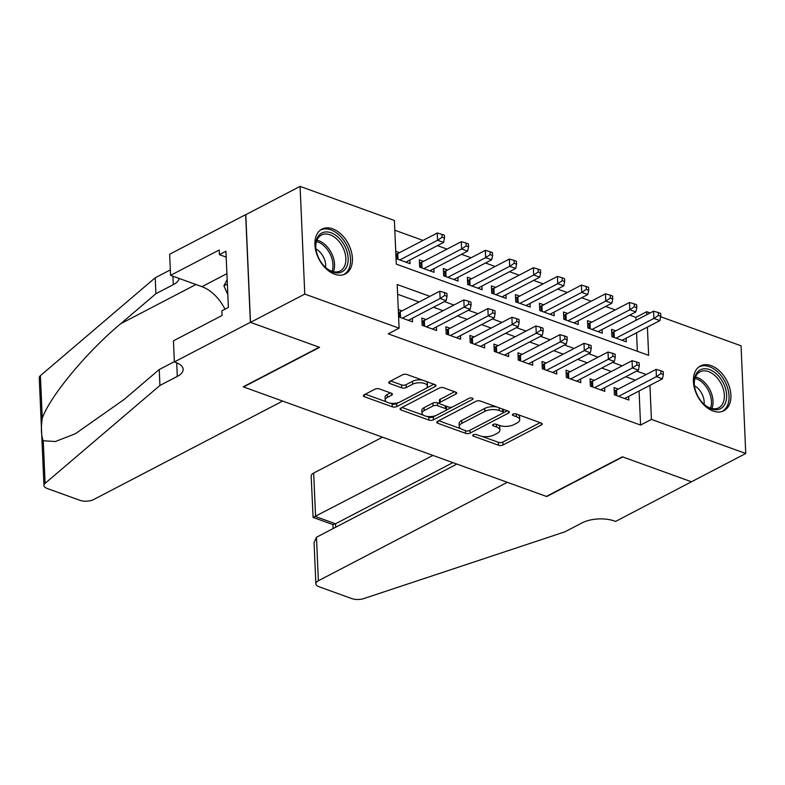 <?xml version="1.0" encoding="UTF-8"?>
<svg xmlns="http://www.w3.org/2000/svg" width="785" height="785" viewBox="0 0 785 785"><rect width="100%" height="100%" fill="white"/><g stroke="black" fill="none" stroke-linecap="round" stroke-linejoin="round"><path stroke-width="1.18" d="M473.306 434.792A2.227 0.981 177.5 0 0 472.737 435.489A2.227 0.981 177.5 0 0 473.463 436.175L498.534 445.232A3.179 1.393 177.5 0 0 503.018 444.977L541.385 424.979A3.179 1.393 177.5 0 0 542.209 423.988A3.179 1.393 177.5 0 0 541.159 423.017L516.098 413.95A2.227 0.981 177.5 0 0 512.958 414.137A2.227 0.981 177.5 0 0 512.379 414.833A2.227 0.981 177.5 0 0 513.115 415.51L516.363 416.678A10.185 4.465 177.5 0 1 519.709 419.789A10.185 4.465 177.5 0 1 517.089 422.968L513.89 424.636A10.185 4.465 177.5 0 1 499.515 425.46L496.277 424.283A2.227 0.981 177.5 0 0 493.127 424.469A2.227 0.981 177.5 0 0 492.558 425.156A2.227 0.981 177.5 0 0 493.294 425.843L496.532 427.011A10.185 4.465 177.5 0 1 499.888 430.121A10.185 4.465 177.5 0 1 497.258 433.3L494.059 434.959A10.185 4.465 177.5 0 1 479.694 435.793L476.456 434.615A2.227 0.981 177.5 0 0 473.306 434.792M332.673 228.827A25.287 16.563 -117.5 0 1 351.219 251.063A25.287 16.563 -117.5 0 1 345.351 273.945A25.287 16.563 -117.5 0 1 334.655 274.23A25.287 16.563 -117.5 0 1 316.11 251.985A25.287 16.563 -117.5 0 1 321.978 229.102A25.287 16.563 -117.5 0 1 332.673 228.827M711.171 365.653A25.287 16.563 -117.5 0 1 729.707 387.888A25.287 16.563 -117.5 0 1 723.839 410.771A25.287 16.563 -117.5 0 1 713.153 411.055A25.287 16.563 -117.5 0 1 694.607 388.81A25.287 16.563 -117.5 0 1 700.475 365.928A25.287 16.563 -117.5 0 1 711.171 365.653M379.459 388.918A3.179 1.393 177.5 0 0 374.965 389.183L364.201 394.786A3.179 1.393 177.5 0 0 363.386 395.777A3.179 1.393 177.5 0 0 364.426 396.749L392.264 406.816A3.179 1.393 177.5 0 0 396.759 406.561L435.125 386.563A3.179 1.393 177.5 0 0 435.94 385.572A3.179 1.393 177.5 0 0 434.9 384.601L407.062 374.533A3.179 1.393 177.5 0 0 402.568 374.798L389.566 381.569A3.179 1.393 177.5 0 0 388.752 382.56A3.179 1.393 177.5 0 0 389.792 383.531L401.704 387.839A3.179 1.393 177.5 0 0 406.198 387.584L412.645 384.218A8.507 3.729 177.5 0 1 421.938 382.903A8.507 3.729 177.5 0 1 427.462 386.132A8.507 3.729 177.5 0 1 425.264 388.781L400.007 401.949A8.507 3.729 177.5 0 1 390.714 403.274A8.507 3.729 177.5 0 1 385.19 400.036A8.507 3.729 177.5 0 1 387.388 397.387L391.597 395.189A3.179 1.393 177.5 0 0 392.412 394.198A3.179 1.393 177.5 0 0 391.372 393.226L379.459 388.918M660.705 316.757L741.05 345.802L745.75 453.495L691.457 481.784L622.368 456.811L546.36 496.414L243.566 386.956L319.573 347.353L250.484 322.37L304.776 294.081L300.076 186.388L394.394 220.487L396.297 264.143L648.636 355.36L647.399 327.119M745.75 453.495L651.422 419.396L649.941 385.337M429.915 296.347L397.19 284.523L399.094 328.179L388.241 333.841L640.57 425.058L651.422 419.396M399.094 328.179L304.776 294.081M437.559 421.31A3.179 1.393 177.5 0 0 436.745 422.301A3.179 1.393 177.5 0 0 437.785 423.272L465.623 433.34A3.179 1.393 177.5 0 0 470.117 433.075L508.484 413.087A3.179 1.393 177.5 0 0 509.308 412.096A3.179 1.393 177.5 0 0 508.258 411.124L480.42 401.057A3.179 1.393 177.5 0 0 475.936 401.312L437.559 421.31M428.944 420.073L401.106 410.015A3.179 1.393 177.5 0 1 400.065 409.044A3.179 1.393 177.5 0 1 400.88 408.053L439.247 388.055A3.179 1.393 177.5 0 1 443.741 387.8L455.653 392.108A3.179 1.393 177.5 0 1 456.703 393.079A3.179 1.393 177.5 0 1 455.879 394.07L440.316 402.175A3.179 1.393 177.5 0 0 439.502 403.166A3.179 1.393 177.5 0 0 440.552 404.138L448.451 406.993A3.179 1.393 177.5 0 0 452.945 406.738L469.145 398.299A2.227 0.981 177.5 0 1 471.569 397.946A2.227 0.981 177.5 0 1 473.021 398.8A2.227 0.981 177.5 0 1 472.442 399.486L433.438 419.818A3.179 1.393 177.5 0 1 428.944 420.073L428.816 417.169L426.392 416.286M399.477 252.672L395.738 251.328M423.507 261.366L419.308 259.845L419.622 267.116L434.036 272.326L433.879 268.705M447.538 270.05L443.339 268.529L443.653 275.81L458.067 281.02L457.91 277.39M471.569 278.734L467.369 277.213L467.683 284.494L482.108 289.704L481.941 286.074M495.6 287.428L491.4 285.907L491.714 293.178L506.139 298.388L505.972 294.767M519.631 296.112L515.431 294.591L515.745 301.872L530.169 307.082L530.003 303.452M543.662 304.796L539.462 303.275L539.776 310.556L554.2 315.766L554.043 312.136M567.702 313.49L563.493 311.969L563.807 319.24L578.231 324.45L578.074 320.829M591.733 322.174L587.523 320.653L587.837 327.934L602.262 333.144L602.105 329.514M618.305 389.075L614.096 387.554L614.41 394.826L628.834 400.046L628.677 396.415M594.274 380.391L590.065 378.87L590.379 386.141L604.803 391.352L604.646 387.721M570.244 371.697L566.034 370.177L566.348 377.457L580.772 382.668L580.615 379.037M546.203 363.013L542.003 361.492L542.317 368.764L556.742 373.984L556.585 370.353M522.172 354.32L517.972 352.808L518.286 360.079L532.711 365.29L532.554 361.659M498.141 345.635L493.942 344.115L494.256 351.395L508.68 356.606L508.513 352.975M474.111 336.951L469.911 335.43L470.225 342.702L484.649 347.922L484.482 344.291M450.08 328.258L445.88 326.746L446.194 334.017L460.609 339.228L460.452 335.597M426.049 319.573L421.849 318.053L422.163 325.333L436.578 330.544L436.421 326.913M640.57 425.058L639.078 390.989M635.34 380.195L625.753 376.731M611.309 371.511L601.722 368.037M587.278 362.817L577.691 359.353M563.247 354.133L553.66 350.669M539.216 345.449L529.63 341.975M515.186 336.755L505.599 333.291M491.155 328.071L481.558 324.607M467.124 319.387L457.527 315.913M443.093 310.693L433.497 307.229M419.062 302.009L397.612 294.257M402.018 310.889L398.28 309.535M412.39 318.229L412.547 321.86L398.603 316.816M635.997 320.319L635.87 317.356L629.698 315.128M615.263 309.908L605.667 306.444M591.233 301.224L581.636 297.76M567.202 292.54L557.605 289.066M543.171 283.846L533.574 280.382M519.14 275.162L509.543 271.698M495.099 266.478L485.513 263.004M471.069 257.784L461.482 254.32M447.038 249.1L437.451 245.636M423.007 240.416L394.816 230.221M637.351 351.278L636.537 332.781M615.764 330.858L611.554 329.337L611.868 336.618L626.293 341.828L626.136 338.198M409.849 260.012L410.005 263.642L396.062 258.599M250.484 322.37L245.783 214.678L300.076 186.388M635.87 317.356L646.722 311.704L650.147 312.94M646.85 314.657L646.722 311.704M646.202 374.533L636.606 371.07M622.171 365.849L612.575 362.385M598.141 357.165L588.544 353.692M574.11 348.471L564.513 345.007M550.079 339.787L540.482 336.323M526.048 331.103L516.452 327.63M502.007 322.409L492.421 318.945M477.977 313.725L468.39 310.261M453.946 305.041L444.359 301.568M499.888 430.121L499.76 427.217A10.185 4.465 177.5 0 0 498.22 424.989M519.709 419.789L519.582 416.884A10.185 4.465 177.5 0 0 518.041 414.657M482.029 436.401L498.406 442.318A3.179 1.393 177.5 0 0 502.891 442.063L540.149 422.644M503.195 412.861L507.238 410.751M438.678 420.731L460.785 428.718M466.015 430.837A2.227 0.981 177.5 0 0 469.155 430.661L502.832 413.106A2.227 0.981 177.5 0 0 503.411 412.419A2.227 0.981 177.5 0 0 502.675 411.733L499.26 410.496A10.185 4.465 177.5 0 0 484.885 411.33L461.865 423.321A10.185 4.465 177.5 0 0 459.245 426.49A10.185 4.465 177.5 0 0 462.591 429.601L466.015 430.837M503.411 412.419L503.283 409.505A2.227 0.981 177.5 0 0 503.224 409.299M496.797 406.973A10.185 4.465 177.5 0 0 484.757 408.416L484.885 411.33M459.245 426.49L459.117 423.586A10.185 4.465 177.5 0 1 461.737 420.417L484.757 408.416M423.478 415.236L401.998 407.474M454.643 391.735L440.189 399.261A3.179 1.393 177.5 0 0 439.374 400.262L439.502 403.166M452.356 406.983L446.135 410.221M435.871 415.569L433.31 416.904L433.438 419.818M424.175 410.594A8.507 3.729 177.5 0 0 421.977 413.244A8.507 3.729 177.5 0 0 427.501 416.472A8.507 3.729 177.5 0 0 436.794 415.157L445.694 410.516A3.179 1.393 177.5 0 0 446.508 409.525A3.179 1.393 177.5 0 0 445.468 408.553L437.559 405.698A3.179 1.393 177.5 0 0 433.075 405.953L424.175 410.594L424.047 407.68A8.507 3.729 177.5 0 0 421.849 410.329L421.977 413.244M446.508 409.525L446.39 406.61A3.179 1.393 177.5 0 0 446.214 406.188M424.047 407.68L432.947 403.039A3.179 1.393 177.5 0 1 437.431 402.784L439.678 403.598M428.816 417.169A3.179 1.393 177.5 0 0 433.31 416.904M385.19 400.036L385.062 397.132A8.507 3.729 177.5 0 1 387.26 394.472L390.351 392.863M427.462 386.132L427.334 383.217A8.507 3.729 177.5 0 0 426.157 381.441M422.379 380.077A8.507 3.729 177.5 0 0 412.517 381.314L412.645 384.218M390.685 380.99L401.577 384.935A3.179 1.393 177.5 0 0 406.071 384.67L412.517 381.314M390.145 403.186L392.137 403.902A3.179 1.393 177.5 0 0 396.631 403.647L399.084 402.362M426.049 388.32L433.879 384.238M365.319 394.207L386.367 401.822M622.083 340.307L659.871 320.614L653.866 318.445L653.552 311.174L614.027 331.77A3.238 1.423 -2.5 0 1 613.036 332.124L611.692 332.457M658.399 315.442L660.803 316.316L660.676 313.401L658.272 312.528L658.399 315.442L653.866 318.445L616.078 338.139M660.803 316.316L659.871 320.614M653.552 311.174L658.272 312.528M618.619 396.346L656.407 376.663L662.412 378.831L624.624 398.525M614.233 390.675L615.577 390.341A3.238 1.423 177.5 0 0 616.568 389.978L656.093 369.382L656.407 376.663L660.941 373.66L663.345 374.524L663.217 371.619L660.813 370.746L660.941 373.66M660.813 370.746L656.093 369.382M662.412 378.831L663.345 374.524M701.564 369.313A21.882 14.336 -117.5 0 1 724.045 384.513A21.882 14.336 -117.5 0 1 719.276 409.201A21.882 14.336 -117.5 0 1 704.43 404.667A21.882 14.336 -117.5 0 1 694.362 385.347A21.882 14.336 -117.5 0 1 701.564 369.313M717.529 408.298A20.263 13.276 62.5 0 0 718.697 407.788A20.263 13.276 62.5 0 0 721.543 384.552A20.263 13.276 62.5 0 0 701.133 371.354A20.263 13.276 62.5 0 0 699.975 371.854A20.263 13.276 62.5 0 0 694.421 385.778A14.424 9.449 62.5 0 1 704.086 404.353A20.263 13.276 62.5 0 0 717.529 408.298M722.102 411.497A25.12 16.456 62.5 0 0 725.526 382.668A25.12 16.456 62.5 0 0 700.259 366.359A25.12 16.456 62.5 0 0 698.885 366.938M323.077 232.488A21.882 14.336 -117.5 0 1 345.547 247.687A21.882 14.336 -117.5 0 1 340.778 272.375A21.882 14.336 -117.5 0 1 325.932 267.842A21.882 14.336 -117.5 0 1 315.864 248.521A21.882 14.336 -117.5 0 1 323.077 232.488M325.608 267.538A20.263 13.276 62.5 0 0 339.041 271.463A20.263 13.276 62.5 0 0 340.199 270.962A20.263 13.276 62.5 0 0 343.045 247.726A20.263 13.276 62.5 0 0 322.645 234.529A20.263 13.276 62.5 0 0 321.477 235.029A20.263 13.276 62.5 0 0 315.923 248.953M325.589 267.528A14.424 9.449 62.5 0 0 315.923 248.973M343.614 274.671A25.12 16.456 62.5 0 0 347.029 245.842A25.12 16.456 62.5 0 0 321.762 229.534A25.12 16.456 62.5 0 0 320.388 230.113M227.169 279.558L223.892 285.828L227.836 294.709M227.365 284.023L223.892 285.828M382.511 437.186L313.666 473.061L315.57 516.569L335.519 523.781L335.666 527.235M432.937 455.418L313.097 517.423L333.046 524.635L335.519 523.781L452.886 462.63M691.575 481.833L622.731 456.939L546.723 496.552L507.306 482.304L318.376 580.753A9.724 4.259 177.5 0 0 315.864 583.785A9.724 4.259 177.5 0 0 319.063 586.758L351.866 598.612A9.724 4.259 177.5 0 0 363.828 598.562L564.847 531.857L582.225 522.8A22.686 9.95 -2.5 0 1 614.253 520.955L615.568 521.436L691.575 481.725M456.88 464.072L316.473 537.244L318.376 580.753M313.097 517.423L311.164 476.093A9.724 4.259 -2.5 0 1 313.666 473.061M315.864 583.785L314.069 542.641L316.473 537.244M282.62 401.076L93.68 499.525A9.724 4.259 177.5 0 1 79.952 500.32L47.149 488.456A9.724 4.259 177.5 0 1 43.95 485.483A9.724 4.259 177.5 0 1 45.108 483.344L159.924 385.474L177.292 376.417A22.686 9.95 177.5 0 0 183.14 369.342A22.686 9.95 177.5 0 0 175.673 362.415L174.358 361.934L250.366 322.331L319.21 347.215L243.203 386.828L282.62 401.076M43.95 485.483L39.25 377.791A9.724 4.259 -2.5 0 1 40.408 375.652L155.224 277.772L155.921 293.708L120.713 323.724C87.027 351.631 49.985 396.268 42.262 418.238C40.849 428.267 41.183 435.773 43.244 440.758L55.382 441.523L75.34 433.752L124.02 399.545L159.227 369.539L174.339 361.659M159.227 369.539L159.924 385.474M155.224 277.772L170.335 269.903M179.098 278.42A22.686 9.95 177.5 0 1 173.289 284.661L155.921 293.708M250.366 322.331L245.656 214.639L169.648 254.242L170.571 275.349L219.221 249.993L219.417 254.654L226.188 257.097M174.358 361.934L173.436 340.837L222.076 315.482L221.87 310.831L228.386 307.435L225.933 251.259L219.417 254.654M170.571 275.349L201.931 286.682A36.463 23.893 -117.5 0 1 224.971 309.212M598.052 331.623L635.84 311.93L629.835 309.761L629.511 302.48L589.996 323.077A3.238 1.423 -2.5 0 1 589.005 323.44L587.661 323.773M634.368 306.758L636.763 307.622L636.645 304.717L634.241 303.844L634.368 306.758L629.835 309.761L592.047 329.445M636.763 307.622L635.84 311.93M629.511 302.48L634.241 303.844M574.021 322.929L611.809 303.245L605.804 301.067L605.48 293.796L565.956 314.392A3.238 1.423 -2.5 0 1 564.974 314.746L563.63 315.089M610.328 298.064L612.732 298.938L612.604 296.024L610.21 295.16L610.328 298.064L605.804 301.067L568.016 320.761M612.732 298.938L611.809 303.245M605.48 293.796L610.21 295.16M549.991 314.245L587.779 294.552L581.773 292.383L581.449 285.112L541.925 305.708A3.238 1.423 -2.5 0 1 540.943 306.062L539.599 306.395M586.297 289.38L588.701 290.254L588.573 287.339L586.169 286.466L586.297 289.38L581.773 292.383L543.985 312.077M588.701 290.254L587.779 294.552M581.449 285.112L586.169 286.466M525.96 305.561L563.748 285.868L557.742 283.699L557.419 276.418L517.894 297.015A3.238 1.423 -2.5 0 1 516.913 297.378L515.568 297.711M562.266 280.696L564.67 281.56L564.543 278.655L562.139 277.782L562.266 280.696L557.742 283.699L519.955 303.383M564.67 281.56L563.748 285.868M557.419 276.418L562.139 277.782M594.588 387.662L632.376 367.969L638.382 370.147L600.594 389.831M590.202 381.991L591.547 381.647A3.238 1.423 177.5 0 0 592.538 381.294L632.062 360.698L632.376 367.969L636.91 364.966L639.304 365.839L639.186 362.925L636.782 362.062L636.91 364.966M636.782 362.062L632.062 360.698M638.382 370.147L639.304 365.839M570.558 378.978L608.346 359.285L614.351 361.453L576.563 381.147M566.171 373.297L567.516 372.963A3.238 1.423 177.5 0 0 568.497 372.6L608.022 352.004L608.346 359.285L612.879 356.282L615.273 357.155L615.146 354.241L612.751 353.368L612.879 356.282M612.751 353.368L608.022 352.004M614.351 361.453L615.273 357.155M546.527 370.284L584.315 350.601L590.32 352.769L552.532 372.463M542.141 364.613L543.485 364.279A3.238 1.423 177.5 0 0 544.466 363.916L583.991 343.32L584.315 350.601L588.838 347.598L591.242 348.462L591.115 345.557L588.721 344.684L588.838 347.598M588.721 344.684L583.991 343.32M590.32 352.769L591.242 348.462M522.496 361.6L560.284 341.907L566.289 344.085L528.501 363.769M518.11 355.929L519.454 355.585A3.238 1.423 177.5 0 0 520.435 355.232L559.96 334.636L560.284 341.907L564.808 338.904L567.212 339.777L567.084 336.863L564.68 336L564.808 338.904M564.68 336L559.96 334.636M566.289 344.085L567.212 339.777M501.929 296.867L539.717 277.183L533.712 275.005L533.388 267.734L493.863 288.33A3.238 1.423 -2.5 0 1 492.882 288.684L491.538 289.027M538.235 272.002L540.639 272.876L540.512 269.962L538.108 269.098L538.235 272.002L533.712 275.005L495.924 294.699M540.639 272.876L539.717 277.183M533.388 267.734L538.108 269.098M498.465 352.916L536.253 333.223L542.258 335.391L504.47 355.085M494.079 347.235L495.423 346.901A3.238 1.423 177.5 0 0 496.405 346.538L535.929 325.942L536.253 333.223L540.777 330.22L543.181 331.093L543.053 328.179L540.649 327.306L540.777 330.22M540.649 327.306L535.929 325.942M542.258 335.391L543.181 331.093M477.898 288.183L515.686 268.49L509.681 266.321L509.357 259.05L469.832 279.646A3.238 1.423 -2.5 0 1 468.851 280L467.507 280.333M514.204 263.318L516.609 264.192L516.481 261.277L514.077 260.404L514.204 263.318L509.681 266.321L471.893 286.015M516.609 264.192L515.686 268.49M509.357 259.05L514.077 260.404M474.434 344.222L512.222 324.539L518.228 326.707L480.44 346.401M470.048 338.551L471.392 338.217A3.238 1.423 177.5 0 0 472.374 337.854L511.898 317.258L512.222 324.539L516.746 321.536L519.15 322.399L519.022 319.495L516.618 318.622L516.746 321.536M516.618 318.622L511.898 317.258M518.228 326.707L519.15 322.399M453.867 279.499L491.655 259.806L485.65 257.637L485.326 250.356L445.801 270.953A3.238 1.423 -2.5 0 1 444.82 271.316L443.476 271.649M490.174 254.634L492.578 255.498L492.45 252.593L490.046 251.72L490.174 254.634L485.65 257.637L447.862 277.321M492.578 255.498L491.655 259.806M485.326 250.356L490.046 251.72M450.404 335.538L488.191 315.845L494.197 318.023L456.409 337.707M446.017 329.867L447.362 329.523A3.238 1.423 177.5 0 0 448.343 329.17L487.868 308.574L488.191 315.845L492.715 312.842L495.119 313.715L494.992 310.801L492.587 309.938L492.715 312.842M492.587 309.938L487.868 308.574M494.197 318.023L495.119 313.715M429.837 270.805L467.624 251.121L461.609 248.943L461.295 241.672L421.771 262.268A3.238 1.423 -2.5 0 1 420.789 262.622L419.435 262.965M466.143 245.94L468.547 246.814L468.419 243.899L466.015 243.036L466.143 245.94L461.609 248.943L423.831 268.637M468.547 246.814L467.624 251.121M461.295 241.672L466.015 243.036M426.373 326.854L464.151 307.161L470.166 309.329L432.378 329.023M421.977 321.173L423.331 320.839A3.238 1.423 177.5 0 0 424.312 320.476L463.837 299.88L464.151 307.161L468.684 304.158L471.088 305.031L470.961 302.117L468.557 301.244L468.684 304.158M468.557 301.244L463.837 299.88M470.166 309.329L471.088 305.031M405.806 262.121L443.594 242.428L437.579 240.259L437.265 232.988L397.74 253.584A3.238 1.423 -2.5 0 1 396.759 253.938L395.866 254.163M442.112 237.256L444.516 238.13L444.388 235.215L441.984 234.342L442.112 237.256L437.579 240.259L399.791 259.953M444.516 238.13L443.594 242.428M437.265 232.988L441.984 234.342M402.342 318.161L440.12 298.477L446.135 300.645L408.347 320.339M398.407 312.371L399.3 312.155A3.238 1.423 177.5 0 0 400.281 311.792L439.806 291.196L440.12 298.477L444.653 295.474L447.058 296.337L446.93 293.433L444.526 292.56L444.653 295.474M444.526 292.56L439.806 291.196M446.135 300.645L447.058 296.337M473.404 434.753L473.463 436.175M513.056 414.087L513.115 415.51M493.225 424.42L493.294 425.843M496.414 424.332L496.532 427.011M516.245 414.009L516.363 416.678M541.307 423.066L541.385 424.979M502.891 442.063L503.018 444.977M498.406 442.318L498.534 445.232M508.395 411.173L508.484 413.087M469.989 430.229L470.117 433.075M465.505 430.661L465.623 433.34M437.696 421.241L437.785 423.272M502.557 409.063L502.675 411.733M499.142 407.827L499.26 410.496M461.737 420.417L461.865 423.321M401.017 407.974L401.106 410.015M455.8 392.157L455.879 394.07M440.189 399.261L440.316 402.175M472.384 398.152L472.442 399.486M445.35 405.874L445.468 408.553M437.431 402.784L437.559 405.698M432.947 403.039L433.075 405.953M391.509 393.285L391.597 395.189M387.26 394.472L387.388 397.387M406.071 384.67L406.198 387.584M401.577 384.935L401.704 387.839M389.703 381.5L389.792 383.531M435.037 384.66L435.125 386.563M396.631 403.647L396.759 406.561M392.137 403.902L392.264 406.816M364.338 394.718L364.426 396.749M614.027 331.77L614.272 337.481M613.036 332.124L613.252 337.118M615.793 395.326L615.577 390.341M616.814 395.699L616.568 389.978M695.471 377.016A20.263 13.276 -117.5 0 1 709.787 389.586A20.263 13.276 -117.5 0 1 711.887 408.524M710.553 408.161A19.596 12.835 62.5 0 0 695 378.321M316.973 240.19A20.263 13.276 -117.5 0 1 331.299 252.76A20.263 13.276 -117.5 0 1 333.389 271.698M332.065 271.335A19.596 12.835 62.5 0 0 316.512 241.495M176.703 362.817L177.292 376.417M173.289 284.661L172.916 276.192M40.408 375.652L42.262 418.238M43.244 440.758L45.108 483.344M120.713 323.724L195.946 284.513M226.914 273.661L201.931 286.682M589.996 323.077L590.241 328.797M589.005 323.44L589.221 328.434M565.956 314.392L566.211 320.113M564.974 314.746L565.19 319.74M541.925 305.708L542.18 311.419M540.943 306.062L541.159 311.056M517.894 297.015L518.149 302.735M516.913 297.378L517.129 302.372M591.762 386.642L591.547 381.647M592.783 387.015L592.538 381.294M567.732 377.958L567.516 372.963M568.752 378.321L568.497 372.6M543.701 369.264L543.485 364.279M544.721 369.637L544.466 363.916M519.67 360.58L519.454 355.585M520.69 360.953L520.435 355.232M493.863 288.33L494.118 294.051M492.882 288.684L493.098 293.678M495.639 351.896L495.423 346.901M496.66 352.259L496.405 346.538M469.832 279.646L470.087 285.357M468.851 280L469.067 284.994M471.608 343.202L471.392 338.217M472.629 343.575L472.374 337.854M445.801 270.953L446.057 276.673M444.82 271.316L445.036 276.31M447.578 334.518L447.362 329.523M448.598 334.891L448.343 329.17M421.771 262.268L422.026 267.989M420.789 262.622L421.005 267.616M423.547 325.834L423.331 320.839M424.567 326.197L424.312 320.476M397.74 253.584L397.995 259.295M396.759 253.938L396.974 258.932M399.516 317.14L399.3 312.155M400.536 317.513L400.281 311.792M332.918 524.586L333.085 528.58"/></g></svg>
